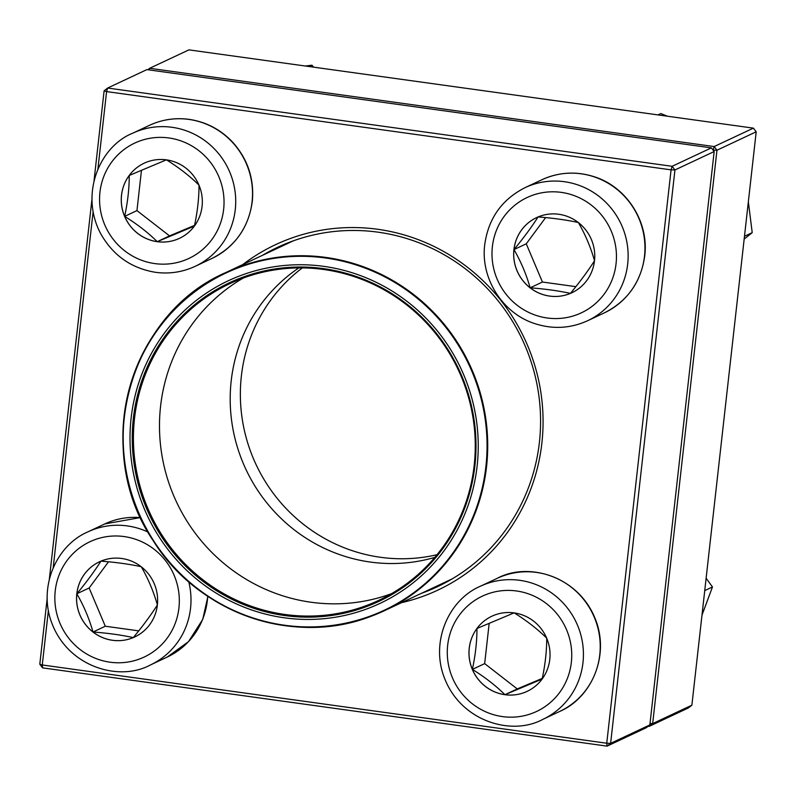 <?xml version="1.0" encoding="UTF-8"?>
<svg xmlns="http://www.w3.org/2000/svg" width="796" height="796" viewBox="0 0 796 796"><rect width="100%" height="100%" fill="white"/><g stroke="black" fill="none" stroke-linecap="round" stroke-linejoin="round"><path stroke-width="1.19" d="M649.854 724.927L714.171 151.538L674.938 169.966L610.622 743.345L649.854 724.927L646.322 727.703L607.089 746.131L42.606 667.864L42.268 664.968L606.751 743.235L671.068 169.856L106.584 91.59L97.878 169.2M42.606 667.864L39.8 664.202L47.163 598.562M49.352 579.07L91.878 199.945M94.057 180.463L104.117 90.814L106.584 91.59L107.649 88.038L672.132 166.304L711.355 147.877L146.872 69.61L107.649 88.038L104.117 90.814M242.74 264.59A190.831 185.408 64.8 0 1 377.772 229.288A190.831 185.408 64.8 0 1 542.683 409.333A190.831 185.408 64.8 0 1 401.522 602.672M93.092 211.885L53.173 567.817M48.377 610.502L42.268 664.968L39.8 664.202M421.382 593.338A187.567 182.234 -115.2 0 0 437.103 586.861A187.567 182.234 -115.2 0 0 537.987 389.891A187.567 182.234 -115.2 0 0 378.11 232.183A187.567 182.234 -115.2 0 0 277.635 247.307A187.567 182.234 -115.2 0 0 262.6 255.267M282.212 246.054A187.567 182.234 64.8 0 1 287.585 242.999M446.775 581.956A187.567 182.234 64.8 0 1 440.994 584.125M607.089 746.131L610.622 743.345L606.751 743.235L607.089 746.131M714.171 151.538L711.355 147.877M674.938 169.966L672.132 166.304L671.068 169.856L674.938 169.966M166.384 159.857A41.501 40.327 64.8 0 1 201.766 194.751A41.501 40.327 64.8 0 1 179.448 238.342A41.501 40.327 64.8 0 1 125.3 217.915A41.501 40.327 64.8 0 1 144.156 163.2A41.501 40.327 64.8 0 1 166.384 159.857M144.175 163.19A41.501 40.327 -115.2 0 0 129.241 175.458A41.501 40.327 -115.2 0 0 124.654 216.373A41.501 40.327 -115.2 0 0 157.24 241.666C148.006 232.561 137.141 224.134 124.654 216.373C127.738 202.015 129.26 188.373 129.241 175.458L166.424 159.837C178.772 167.488 189.627 175.916 199.01 185.13C199.03 198.045 197.498 211.686 194.423 226.054L157.24 241.666A41.501 40.327 -115.2 0 0 179.458 238.332M141.469 170.274L136.952 210.602L169.538 235.895L194.562 225.377M124.654 216.373L136.952 210.602M157.24 241.666L169.538 235.895M76.804 593.796A41.501 40.327 64.8 0 1 99.44 561.817A41.501 40.327 64.8 0 1 153.588 582.244A41.501 40.327 64.8 0 1 134.733 636.949A41.501 40.327 64.8 0 1 93.629 632.522A41.501 40.327 64.8 0 1 76.804 593.796M99.46 561.807A41.501 40.327 -115.2 0 0 76.844 593.776A41.501 40.327 -115.2 0 0 93.013 632.004A41.501 40.327 -115.2 0 0 133.29 637.596C121.42 634.999 107.987 633.138 93.013 632.004C89.212 618.621 83.819 605.875 76.844 593.776C86.386 582.244 94.416 571.359 100.953 561.14C115.937 562.274 129.36 564.135 141.24 566.722C148.146 578.652 153.529 591.398 157.399 604.95C150.971 615.029 142.932 625.915 133.29 637.596A41.501 40.327 -115.2 0 0 134.753 636.939M108.505 561.787L89.132 588.005L105.301 626.233L138.733 630.87M76.844 593.776L89.132 588.005M93.013 632.004L105.301 626.233M504.923 694.709A41.501 40.327 64.8 0 1 469.54 659.804A41.501 40.327 64.8 0 1 491.868 616.223A41.501 40.327 64.8 0 1 546.006 636.651A41.501 40.327 64.8 0 1 527.151 691.356A41.501 40.327 64.8 0 1 504.923 694.709M491.878 616.213A41.501 40.327 -115.2 0 0 476.953 628.482L514.136 612.86C526.484 620.512 537.34 628.94 546.723 638.153C546.743 651.058 545.21 664.7 542.136 679.068L504.953 694.689A41.501 40.327 -115.2 0 0 527.171 691.356M472.366 669.396A41.501 40.327 -115.2 0 0 504.953 694.689C495.719 685.585 484.854 677.157 472.366 669.396C475.451 655.028 476.973 641.387 476.953 628.482A41.501 40.327 -115.2 0 0 472.366 669.396L484.665 663.625L517.251 688.918L542.275 678.401M489.182 623.298L484.665 663.625M504.953 694.689L517.251 688.918M594.503 260.77A41.501 40.327 64.8 0 1 571.866 292.749A41.501 40.327 64.8 0 1 517.718 272.322A41.501 40.327 64.8 0 1 536.574 217.616A41.501 40.327 64.8 0 1 577.677 222.034A41.501 40.327 64.8 0 1 594.503 260.77M536.594 217.606A41.501 40.327 -115.2 0 0 513.977 249.576A41.501 40.327 -115.2 0 0 530.146 287.804C526.345 274.421 520.952 261.675 513.977 249.576C523.519 238.044 531.549 227.159 538.086 216.94C553.061 218.074 566.493 219.935 578.374 222.522C585.279 234.452 590.662 247.198 594.532 260.75C588.105 270.829 580.065 281.714 570.424 293.386A41.501 40.327 -115.2 0 0 571.886 292.739M530.146 287.804A41.501 40.327 -115.2 0 0 570.424 293.386C558.543 290.799 545.111 288.938 530.146 287.804L542.434 282.033L575.866 286.669M545.638 217.587L526.265 243.805L542.434 282.033M513.977 249.576L526.265 243.805M241.676 275.167A178.254 173.18 64.8 0 1 476.108 473.65A178.254 173.18 64.8 0 1 194.612 577.448A178.254 173.18 64.8 0 1 241.676 275.167M242.472 277.316A175.966 170.961 64.8 0 1 473.899 473.242A175.966 170.961 64.8 0 1 196.015 575.707A175.966 170.961 64.8 0 1 242.472 277.316M243.029 278.132A174.991 170.006 64.8 0 1 461.192 376.379A174.991 170.006 64.8 0 1 378.727 600.373A174.991 170.006 64.8 0 1 150.464 514.256A174.991 170.006 64.8 0 1 229.954 283.595A174.991 170.006 64.8 0 1 243.029 278.132M391.493 593.687A174.991 170.006 64.8 0 1 176.523 502.017A174.991 170.006 64.8 0 1 243.248 278.053M434.795 557.389A161.757 157.15 64.8 0 1 245.944 469.411A161.757 157.15 64.8 0 1 298.838 267.894M437.024 554.703A161.757 157.15 64.8 0 1 256.103 464.645A161.757 157.15 64.8 0 1 302.321 267.904M713.097 150.136L714.161 146.564L753.394 128.136L188.911 49.869L149.678 68.297L714.161 146.564L716.967 150.225L652.66 723.604L691.883 705.186L756.2 131.798L716.967 150.225L713.067 150.106M691.883 705.186L688.351 707.962L649.128 726.39L648.163 726.25M149.19 69.929L149.678 68.297L147.837 69.749M649.029 725.574L649.128 726.39L652.66 723.604L650.014 723.534M753.394 128.136L756.2 131.798M704.739 590.612L712.47 586.98L701.992 615.109M706.122 578.224L712.47 586.98M657.974 114.913L660.809 113.579L667.456 116.226M744.479 236.283L752.21 232.661L744.17 239.079M748.349 201.806L752.21 232.661M309.147 66.546L311.982 65.212L313.574 67.153M305.316 66.008L311.982 65.212M154.752 263.585A63.72 61.909 -115.2 0 0 218.88 176.792A63.72 61.909 -115.2 0 0 111.768 161.936A63.72 61.909 -115.2 0 0 154.752 263.585M149.459 125.34C162.046 119.519 175.269 117.519 189.11 119.36C206.204 121.917 220.751 129.569 232.77 142.315C247.616 158.971 254.153 178.394 252.402 200.552C248.969 227.149 235.497 246.442 211.965 258.441A73.521 71.431 -115.2 0 0 251.516 181.229A73.521 71.431 -115.2 0 0 188.841 119.41A73.521 71.431 -115.2 0 0 149.459 125.34L132.643 133.231A73.521 71.431 64.8 0 1 228.561 169.419A73.521 71.431 64.8 0 1 195.159 266.332C182.563 272.152 169.349 274.152 155.509 272.312C131.35 268.322 113.122 255.516 100.823 233.915C79.202 193.657 100.137 146.166 132.643 133.231M178.931 607.955A63.72 61.909 -115.2 0 0 92.266 540.693A63.72 61.909 -115.2 0 0 80.068 649.496A63.72 61.909 -115.2 0 0 178.931 607.955M207.905 596.413L202.721 619.417L188.503 641.646L167.26 657.048A73.521 71.431 -115.2 0 0 207.358 600.393A73.521 71.431 -115.2 0 0 207.696 596.284M188.761 581.826A73.521 71.431 64.8 0 1 190.542 608.283A73.521 71.431 64.8 0 1 150.444 664.949C119.738 681.704 69.819 667.496 52.645 625.139C37.273 588.523 55.73 545.588 87.938 531.847A73.521 71.431 64.8 0 1 147.986 532.046M140.554 517.619A73.521 71.431 -115.2 0 0 104.744 523.947L87.938 531.847M516.554 590.98A63.72 61.909 -115.2 0 0 452.436 677.774A63.72 61.909 -115.2 0 0 559.538 692.62A63.72 61.909 -115.2 0 0 516.554 590.98M497.172 578.364C527.877 561.598 577.797 575.807 594.97 618.164C610.343 654.79 591.886 697.724 559.678 711.455A73.521 71.431 -115.2 0 0 599.219 634.253A73.521 71.431 -115.2 0 0 536.554 572.433A73.521 71.431 -115.2 0 0 497.172 578.364L480.356 586.254A73.521 71.431 64.8 0 1 519.738 580.324A73.521 71.431 64.8 0 1 582.413 642.143A73.521 71.431 64.8 0 1 542.872 719.355C512.156 736.121 462.237 721.902 445.064 679.545C429.691 642.929 448.148 599.995 480.356 586.254M492.386 246.611A63.72 61.909 -115.2 0 0 579.04 313.863A63.72 61.909 -115.2 0 0 591.239 205.07A63.72 61.909 -115.2 0 0 492.386 246.611M541.877 179.747C559.1 171.946 576.782 171.021 594.93 176.971C627.059 187.299 649.108 222.343 644.72 255.964C641.019 282.102 627.576 301.067 604.393 312.848A73.521 71.431 -115.2 0 0 644.491 256.193A73.521 71.431 -115.2 0 0 614.681 187.587A73.521 71.431 -115.2 0 0 541.877 179.747L525.071 187.647A73.521 71.431 64.8 0 1 620.98 223.825A73.521 71.431 64.8 0 1 587.577 320.748C570.354 328.539 552.673 329.474 534.524 323.524C502.395 313.186 480.346 278.142 484.744 244.531C488.445 218.383 501.888 199.428 525.071 187.647M293.356 240.82L225.915 272.501C128.514 314.5 91.59 450.566 153.15 540.603C197.836 613.139 293.565 646.501 370.737 616.412A186.752 181.438 64.8 0 1 137.907 511.559A186.752 181.438 64.8 0 1 225.915 272.501A186.752 181.438 64.8 0 1 239.865 266.66A186.752 181.438 64.8 0 1 472.695 371.513A186.752 181.438 64.8 0 1 384.697 610.572A186.752 181.438 64.8 0 1 370.737 616.412L384.697 610.572L452.138 578.901M370.389 616.034A186.264 180.961 -115.2 0 0 474.943 379.005A186.264 180.961 -115.2 0 0 239.855 267.207A186.264 180.961 -115.2 0 0 135.3 504.246A186.264 180.961 -115.2 0 0 370.389 616.034M211.965 258.441L195.159 266.332M167.26 657.048L150.444 664.949M104.744 523.947L140.524 517.549M559.678 711.455L542.872 719.355M604.393 312.848L587.577 320.748"/></g></svg>
